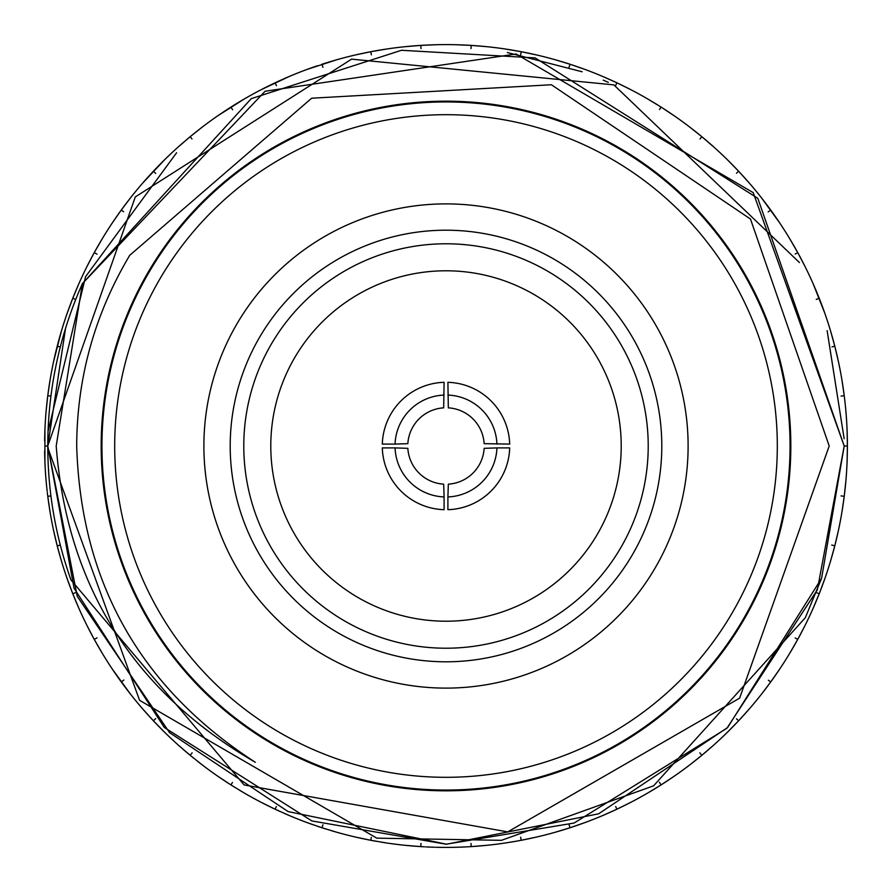 <?xml version="1.0" encoding="UTF-8"?>
<svg xmlns="http://www.w3.org/2000/svg" width="892" height="892" viewBox="0 0 892 892"><rect width="100%" height="100%" fill="white"/><g stroke="black" fill="none" stroke-linecap="round" stroke-linejoin="round"><path stroke-width="1.34" d="M435.441 44.734L435.798 44.734A401.4 401.4 0 0 1 456.202 44.734L470.318 45.336M385.233 49.227L385.556 49.183A401.4 401.4 0 0 1 405.838 46.618L415.17 45.782M335.983 59.965L336.317 59.876A401.4 401.4 0 0 1 356.098 54.802L369.912 51.881M288.796 76.667L288.763 76.679A401.4 401.4 0 0 1 307.773 69.152L316.604 66.03M243.739 99.28L243.717 99.302A401.4 401.4 0 0 1 261.635 89.445L270.008 85.242M201.882 127.366L201.86 127.378A401.4 401.4 0 0 1 218.395 115.369L226.178 110.14M163.849 160.493L163.872 160.471A401.4 401.4 0 0 1 178.757 146.5L189.45 137.279M130.288 198.113L130.31 198.091A401.4 401.4 0 0 1 143.322 182.358L146.411 178.846M101.71 239.636L101.733 239.602A401.4 401.4 0 0 1 112.671 222.376L120.743 210.78M78.563 284.414L78.574 284.381A401.4 401.4 0 0 1 87.271 265.916L91.564 257.587M61.213 331.712L61.202 331.735A401.4 401.4 0 0 1 67.524 312.289L70.747 303.492M49.919 380.862L49.93 380.839A401.4 401.4 0 0 1 53.754 360.781L55.85 351.649M44.879 430.992L44.879 431.026A401.4 401.4 0 0 1 46.161 410.621L47.098 401.288M46.607 486.04L46.161 481.379A401.4 401.4 0 0 1 44.879 461.008L44.645 451.642M54.769 535.78L53.754 531.219A401.4 401.4 0 0 1 49.93 511.161L47.878 497.19M69.108 584.104L67.524 579.711A401.4 401.4 0 0 1 61.213 560.288L57.434 546.684M87.282 626.117L87.271 626.084A401.4 401.4 0 0 1 78.574 607.619L74.906 598.989M112.682 669.658L112.671 669.624A401.4 401.4 0 0 1 101.733 652.398L97.005 644.303M143.322 709.642L143.344 709.664A401.4 401.4 0 0 1 130.31 693.909L124.612 686.472M189.45 754.721L178.757 745.5A401.4 401.4 0 0 1 163.872 731.529L163.849 731.507M223.011 779.764L218.395 776.631A401.4 401.4 0 0 1 201.882 764.634L201.882 764.634M270.008 806.758L261.635 802.555A401.4 401.4 0 0 1 243.739 792.72L243.739 792.72M313.025 824.732L307.773 822.848A401.4 401.4 0 0 1 288.796 815.333L284.503 813.482M361.539 838.413L356.098 837.198A401.4 401.4 0 0 1 336.317 832.124L331.835 830.82M405.838 845.382L405.86 845.393A401.4 401.4 0 0 1 385.578 842.828L380.962 842.093M460.874 847.121L456.202 847.266A401.4 401.4 0 0 1 435.798 847.266L436.578 847.288M621.211 446A175.211 175.211 0 0 0 446 270.789A175.211 175.211 0 0 0 270.789 446A175.211 175.211 0 0 0 446 621.211A175.211 175.211 0 0 0 621.211 446M114.689 446A331.311 331.311 0 0 0 446 777.311A331.311 331.311 0 0 0 777.311 446A331.311 331.311 0 0 0 446 114.689A331.311 331.311 0 0 0 114.689 446M790.056 446A344.056 344.056 0 0 1 446 790.056A344.056 344.056 0 0 1 101.944 446A344.056 344.056 0 0 1 446 101.944A344.056 344.056 0 0 1 790.056 446M203.889 446A242.111 242.111 0 0 1 446 203.889A242.111 242.111 0 0 1 688.111 446A242.111 242.111 0 0 1 446 688.111A242.111 242.111 0 0 1 203.889 446M661.797 446A215.797 215.797 0 0 0 446 230.203A215.797 215.797 0 0 0 230.203 446A215.797 215.797 0 0 0 446 661.797A215.797 215.797 0 0 0 661.797 446M648.216 446A202.216 202.216 0 0 0 446 243.784A202.216 202.216 0 0 0 243.784 446A202.216 202.216 0 0 0 446 648.216A202.216 202.216 0 0 0 648.216 446M46.061 446L47.789 446A398.211 398.211 0 0 0 70.992 579.956L244.129 784.971L507.749 831.89L739.624 698.157L829.214 446L750.484 219.042L551.39 84.751L311.676 98.209L129.73 255.302C94.663 314.229 76.98 377.795 76.69 446C80.849 582.465 140.379 687.888 255.302 762.27C133.421 691.478 67.045 586.055 56.196 446L82.421 283.578L265.114 91.24L516.078 53.999L753.227 192.65L844.211 446L821.588 578.328L727.593 727.56L598.644 813.794L446.591 844.211L288.116 811.575L169.547 732.622L77.247 596.335L47.789 446A398.211 398.211 0 0 1 82.421 283.578L251.265 98.644L401.478 50.287L535.167 57.902L757.81 198.303L844.211 446L817.34 589.824L726.88 728.285L574.08 823.048L446.1 844.211L311.877 820.941L164.295 727.459L74.081 588.296L47.789 446L65.506 328.535M821.476 578.629L805.476 617.331M805.264 617.777L653.591 785.83L501.449 840.331L376.814 838.157L139.576 700.32L47.789 447.695M48.056 431.315L85.565 276.698L176.605 152.744M507.336 52.539L582.164 71.784M603.215 80.135L608.266 82.343M47.789 445.844L135.305 196.92L351.593 59.14L613.863 84.885L799.444 262.549M827.129 330.609L844.144 438.697M101.175 446A344.825 344.825 0 0 0 446 790.825A344.825 344.825 0 0 0 790.825 446A344.825 344.825 0 0 0 446 101.175A344.825 344.825 0 0 0 101.175 446M455.422 847.288L461.788 847.088M337.076 59.664L307.038 69.42M288.673 76.712L279.308 80.849M274.29 83.179L270.811 84.851M283.935 78.775L275.896 82.421M230.314 107.475L227.27 109.426M227.014 109.593L222.431 112.626M221.272 113.407L220.369 114.02M220.068 114.221L218.841 115.057M243.304 99.536L242 100.305M241.687 100.484L240.751 101.041M243.639 99.346L234.852 104.62M234.596 104.777L231.53 106.706M191.992 138.962L190.141 136.721L178.166 147.024M321.956 64.246L322.859 67.023M289.51 76.355L260.932 89.813M230.169 107.564L226.925 109.66M239.558 101.755L231.675 106.605M189.784 137.011L182.102 143.545M181.868 143.746L181.288 144.248M180.262 145.162L179.158 146.132M201.48 127.679L199.128 129.496M201.782 127.444L190.487 136.42M275.093 82.8L276.453 85.688M244.419 98.889L217.748 115.815M197.701 130.611L190.821 136.153M153.078 171.554L146.277 179.002M145.619 179.749L144.894 180.563M144.649 180.842L143.679 181.946M163.515 160.828L162.433 161.898M162.177 162.154L161.407 162.924M160.716 163.626L153.703 170.885M123.62 211.772L121.256 210.066L112.225 223.022M230.916 107.085L232.622 109.772M202.506 126.887L190.141 136.721M163.782 160.56L159.924 164.429M152.788 171.877L146.533 178.712M160.125 164.217L154.004 170.573M120.833 210.646L118.725 213.589M118.313 214.18L115.414 218.328M114.611 219.488L113.998 220.391M113.797 220.692L112.972 221.918M129.976 198.515L129.072 199.674M128.838 199.964L128.18 200.823M127.322 201.949L124.01 206.32M123.832 206.565L121.691 209.475M96.804 254.03L94.251 252.626L86.914 266.608M164.429 159.924L142.809 182.949M130.232 198.18L126.898 202.495M127.065 202.272L124.612 205.528M124.077 206.242L121.78 209.341M93.905 253.261L92.177 256.439M92.032 256.706L93.827 253.406M91.843 257.074L89.479 261.557M88.843 262.817L88.341 263.787M88.174 264.11L87.494 265.459M101.443 240.071L100.696 241.342M100.506 241.654L99.949 242.591M98.889 244.419L96.715 248.199M94.686 251.845L96.514 248.567M96.358 248.835L94.597 251.99M75.497 299.311L72.787 298.24L67.268 313.036M153.391 171.219L155.71 173.405M130.79 197.466L121.256 210.066M101.666 239.714L99.346 243.627M99.034 244.163L97.005 247.697M72.52 298.909L71.215 302.276M71.104 302.566L72.464 299.065M70.959 302.957L69.175 307.695M68.695 309.022L68.327 310.048M68.205 310.394L67.703 311.776M78.351 284.882L77.771 286.232M77.615 286.566L77.37 287.157M76.366 289.51L74.683 293.546M73.122 297.404L74.527 293.925M74.404 294.215L73.055 297.56M58.627 346.542L60.032 346.899M102.134 238.933L94.251 252.626L97.038 254.164M78.518 284.492L76.723 288.673M76.478 289.242L74.906 293.011M57.032 346.877L56.151 350.389M55.984 351.091L54.813 356.019M54.501 357.391L54.267 358.45M54.189 358.807L53.866 360.245M61.057 332.237L60.366 334.612M60.266 334.968L59.931 336.106M59.664 337.065L58.504 341.279M57.434 345.315L58.393 341.681M58.314 341.982L57.389 345.472M50.654 396.059L47.767 395.691L46.094 411.402M78.886 283.667L72.787 298.24M61.18 331.824L59.909 336.195M56.988 347.044L56.062 350.779M59.742 336.797L58.649 340.722M47.677 396.405L47.243 399.995M47.209 400.296L47.655 396.572M47.164 400.72L46.618 405.76M46.484 407.153L46.384 408.246M46.351 408.603L46.206 410.075M49.841 381.375L49.45 383.828M49.16 385.656L48.369 391.086M48.335 391.387L47.856 394.978M61.437 330.954L53.587 361.55M49.907 380.962L49.194 385.455M49.16 385.645L49.06 386.348M49.105 386.069L48.514 390.105M48.391 390.986L47.878 394.81M44.633 451.062L44.723 456.124M44.745 456.849L44.801 458.622M44.812 458.99L44.868 460.506M44.856 431.538L44.812 433.01M44.801 433.378L44.734 435.564M44.712 436.567L44.633 440.938M49.216 496.13L50.922 495.907L47.767 496.309L50.052 511.941M57.211 346.174L60.299 346.966M50.052 380.059L47.767 395.691M44.879 431.115L44.734 435.664M44.723 436.277L44.645 440.358M47.856 497.022L48.268 500.156M48.436 501.326L49.16 506.344M49.372 507.738L49.539 508.808M49.606 509.176L49.841 510.659M46.206 481.925L46.351 483.397M46.384 483.754L46.44 484.401M46.696 486.943L47.164 491.28M47.298 492.451L47.677 495.595M58.627 545.458L60.299 545.034L57.211 545.826L61.437 561.046M44.912 430.212L44.912 461.788M46.618 486.218L46.094 480.598M57.322 546.272L58.314 550.018M58.393 550.319L59.853 555.605M60.243 556.954L60.544 558.002M60.645 558.359L60.901 559.239M53.866 531.755L54.189 533.193M54.267 533.55L54.501 534.609M54.969 536.661L56.084 541.321M56.151 541.611L57.032 545.123M75.497 592.689L72.787 593.76L78.886 608.333M54.903 536.382L56.988 544.956M73.055 594.44L74.404 597.785M74.527 598.075L73.122 594.596M74.683 598.454L76.634 603.137M77.191 604.43L78.373 607.151M67.703 580.224L68.205 581.606M68.327 581.952L68.539 582.554M69.175 584.305L71.104 589.434M71.215 589.723L72.52 593.091M95.533 638.672L97.038 637.836L94.251 639.374L102.134 653.067M53.587 530.45L57.211 545.826M69.175 584.282L69.42 584.951M69.32 584.684L70.747 588.508M71.07 589.344L72.464 592.935M94.597 640.01L96.358 643.165M96.514 643.433L94.686 640.155M96.715 643.801L99.246 648.194M99.949 649.409L100.506 650.346M100.696 650.658L101.465 651.963M87.516 626.574L88.631 628.782M88.799 629.116L89.155 629.797M89.802 631.057L92.032 635.294M92.177 635.561L93.905 638.739M67.268 578.964L72.787 593.76M87.327 626.195L89.39 630.254M89.668 630.8L91.564 634.413M91.987 635.204L93.827 638.594M121.691 682.525L123.832 685.435M124.01 685.68L121.78 682.659M124.267 686.015L127.322 690.051M128.18 691.177L128.838 692.036M129.072 692.326L129.976 693.485M112.972 670.082L113.797 671.308M115.414 673.672L118.313 677.82M120.743 681.22L118.558 678.165M118.725 678.411L120.833 681.354M154.461 719.777L155.71 718.595L153.391 720.781L164.429 732.076M86.914 625.392L94.251 639.374M112.738 669.736L115.291 673.493M115.403 673.65L115.804 674.24M115.648 674.006L117.978 677.351M153.892 721.305L156.067 723.59M156.88 724.449L160.415 728.073M160.928 728.586L162.177 729.846M162.433 730.102L163.515 731.172M143.679 710.054L144.649 711.158M146.556 713.31L149.945 717.068M150.748 717.937L152.9 720.245M191.066 754.164L192.159 752.848L190.141 755.279L202.506 765.113M112.225 668.978L130.79 694.534M143.4 709.742L146.411 713.154M152.788 720.123L147.013 713.823M154.004 721.427L156.669 724.215M157.282 724.861L160.437 728.084M190.698 755.747L193.14 757.743M193.497 758.033L190.821 755.847M199.128 762.504L199.998 763.184M200.287 763.407L201.447 764.299M179.158 745.868L181.02 747.507M182.414 748.734L186.261 752.034M187.153 752.792L189.583 754.822M232.477 782.451L230.916 784.915L244.419 793.111M121.256 681.934L123.843 680.061M142.809 709.051L153.391 720.781M160.571 728.218L163.782 731.44M231.53 785.294L234.596 787.223M234.852 787.38L231.675 785.395M241.13 791.182L241.687 791.516M242 791.695L243.271 792.442M218.841 776.943L220.068 777.779M220.369 777.98L221.272 778.593M222.431 779.374L226.657 782.173M230.169 784.436L227.014 782.407M227.65 782.819L230.314 784.525M276.33 806.558L275.093 809.2L289.51 815.645M178.166 744.976L190.141 755.279M198.191 761.768L201.782 764.556M222.409 779.363L226.178 781.86M275.751 809.501L279.029 811.029M279.687 811.319L275.896 809.579M286.009 814.14L288.294 815.121M262.081 802.789L263.43 803.48M263.753 803.647L264.723 804.138M265.983 804.774L270.521 807.015M271.592 807.528L274.435 808.888M322.413 826.36L322.949 824.732L321.956 827.754L337.076 832.336M217.748 776.185L230.916 784.915M239.725 790.345L243.639 792.654M270.811 807.149L274.29 808.821M322.648 827.977L326.093 829.069M326.383 829.159L322.804 828.032M332.984 831.166L334.032 831.467M334.377 831.567L336.139 832.069M308.286 823.037L309.669 823.539M310.015 823.662L311.04 824.03M316.604 825.97L317.162 826.159M321.109 827.475L317.842 826.393M318.277 826.538L321.276 827.531M371.328 837.421L370.782 840.286L386.359 842.94M371.496 840.42L374.607 841M375.354 841.134L371.663 840.454M375.766 841.212L376.335 841.312M382.144 842.293L383.226 842.461M383.582 842.516L385.043 842.739M356.588 837.32L359.041 837.867M359.398 837.945L360.156 838.112M360.859 838.268L365.82 839.305M369.912 840.119L366.523 839.45M366.969 839.539L370.08 840.153M260.932 802.187L275.093 809.2M420.89 845.148L420.991 843.431L420.801 846.608L405.057 845.304M421.247 846.642L424.67 846.831M425.852 846.898L430.914 847.121M431.639 847.144L433.412 847.199M433.78 847.21L434.694 847.244M406.373 845.438L410.398 845.817M410.699 845.839L416.163 846.285M416.464 846.307L420.344 846.575M470.753 846.642L467.062 846.842M307.038 822.58L321.956 827.754M360.836 838.257L365.252 839.194M471.11 845.148L471.009 843.431L471.199 846.608L486.943 845.304M411.101 845.884L419.909 846.553M471.656 846.575L475.536 846.307M475.837 846.285L472.091 846.553M476.25 846.263L481.301 845.839M482.706 845.716L483.787 845.616M484.155 845.583L485.07 845.493M456.749 847.255L458.22 847.21M458.588 847.199L459.235 847.177M461.086 847.121L466.572 846.876M355.328 837.031L370.782 840.286M405.96 845.393L410.487 845.828M410.677 845.839L411.39 845.906M520.939 838.859L520.616 837.175L521.218 840.286L536.672 837.031M476.83 846.218L486.162 845.382A401.4 401.4 0 0 0 506.422 842.828L511.038 842.093M521.92 840.153L525.031 839.539M525.477 839.45L522.088 840.119M526.18 839.305L531.141 838.268M532.513 837.967L533.583 837.733M533.94 837.644L534.832 837.443M506.957 842.739L509.856 842.293M511.93 841.948L516.646 841.134M516.947 841.078L520.504 840.42M569.141 824.977L570.044 827.754L584.962 822.58M526.748 839.194L535.902 837.198A401.4 401.4 0 0 0 555.683 832.124L560.165 830.82M511.651 841.992L515.665 841.312M516.546 841.156L505.641 842.94M570.724 827.531L573.723 826.538M574.838 826.159L579.633 824.498M580.96 824.03L581.985 823.662M582.331 823.539L583.19 823.227M556.207 831.98L558.582 831.288M561.035 830.563L565.216 829.292M569.196 828.032L565.617 829.159M566.342 828.936L569.352 827.977M615.67 806.558L616.907 809.2L631.068 802.187M570.891 827.475L584.227 822.848A401.4 401.4 0 0 0 603.204 815.333L607.497 813.482M560.343 830.764L564.658 829.46M617.565 808.888L620.408 807.528M621.479 807.015L626.017 804.774M627.277 804.138L628.247 803.647M628.57 803.48L629.384 803.056M603.382 815.266L605.991 814.14M608.333 813.114L612.692 811.151M613.384 810.839L616.249 809.501M660.303 783.678L659.378 782.228L661.083 784.915L674.252 776.185M554.924 832.336L570.044 827.754M617.71 808.821L630.365 802.555A401.4 401.4 0 0 0 648.261 792.72L648.283 792.698M608.065 813.225L616.104 809.579M661.686 784.525L664.73 782.574M664.986 782.407L669.569 779.374M670.728 778.593L671.631 777.98M671.932 777.779L672.691 777.255M648.417 792.62L650 791.695M650.313 791.516L650.87 791.182M653.056 789.877L657.148 787.38M657.404 787.223L660.47 785.294M700.934 754.164L699.83 752.826L701.859 755.279L713.834 744.976M602.49 815.645L616.907 809.2M648.361 792.654L652.275 790.345M661.831 784.436L673.605 776.631A401.4 401.4 0 0 0 690.118 764.634L690.14 764.622M652.442 790.245L660.325 785.395M702.417 754.822L705.193 752.502M705.427 752.302L709.586 748.734M710.645 747.808L711.459 747.083M711.738 746.838L712.429 746.236M690.263 764.522L691.713 763.407M694.522 761.211L698.269 758.222M698.503 758.033L701.302 755.747M736.48 718.785L738.609 720.781L749.191 709.051M647.581 793.111L661.083 784.915M690.218 764.556L693.809 761.768M702.55 754.721L705.505 752.235M706.185 751.655L713.243 745.5A401.4 401.4 0 0 0 728.128 731.529L728.151 731.507M694.299 761.389L697.488 758.847M698.18 758.289L701.179 755.847M739.1 720.245L741.564 717.603M741.765 717.38L739.212 720.123M742.055 717.068L745.444 713.31M746.381 712.251L747.106 711.437M747.351 711.158L747.953 710.478M728.519 731.139L729.567 730.102M731.585 728.073L735.409 724.148M735.933 723.59L738.108 721.305M768.38 680.228L770.744 681.934L779.775 668.978M689.494 765.113L701.859 755.279M728.218 731.44L731.429 728.218M742.445 716.644L748.678 709.642A401.4 401.4 0 0 0 761.69 693.909L761.712 693.887M731.875 727.783L734.718 724.861M735.331 724.215L737.996 721.427M771.167 681.354L773.275 678.411M773.442 678.165L771.257 681.22M773.687 677.82L776.586 673.672M777.389 672.512L778.002 671.609M778.203 671.308L778.716 670.539M762.024 693.485L763.552 691.523M765.102 689.505L767.99 685.68M768.168 685.435L770.309 682.525M795.196 637.97L797.749 639.374L805.086 625.392M727.571 732.076L738.609 720.781M761.768 693.82L764.556 690.218M774.022 677.351L779.329 669.624A401.4 401.4 0 0 0 790.267 652.398L790.29 652.364M764.935 689.728L767.388 686.472M767.923 685.758L770.22 682.659M798.095 638.739L799.823 635.561M799.968 635.294L798.173 638.594M800.157 634.926L802.521 630.443M803.157 629.183L803.659 628.213M803.826 627.89L804.238 627.076M790.557 651.929L791.304 650.658M791.494 650.346L791.817 649.789M793.111 647.581L795.486 643.433M795.642 643.165L797.403 640.01M816.503 592.689L819.213 593.76L824.732 578.964M761.211 694.534L770.744 681.934M790.334 652.286L792.654 648.372M800.436 634.413L804.729 626.084A401.4 401.4 0 0 0 813.426 607.619L813.437 607.586M792.966 647.837L794.995 644.303M795.441 643.522L797.314 640.155M819.48 593.091L820.629 590.147M821.041 589.043L822.825 584.305M823.305 582.978L823.673 581.952M823.795 581.606L824.108 580.748M813.649 607.117L814.63 604.843M815.634 602.49L817.473 598.075M817.596 597.785L818.945 594.44M833.373 545.458L831.712 545.034L834.789 545.826L838.413 530.45M789.866 653.067L797.749 639.374M813.482 607.508L815.277 603.327M819.536 592.935L824.476 579.711A401.4 401.4 0 0 0 830.787 560.288L830.798 560.265M815.355 603.159L817.094 598.989M817.44 598.175L818.878 594.596M834.968 545.123L835.849 541.611M836.016 540.909L837.187 535.981M837.499 534.609L837.733 533.55M837.811 533.193L838.012 532.29M830.943 559.763L831.634 557.389M832.336 554.935L833.607 550.319M833.686 550.018L834.611 546.528M842.784 496.13L841.078 495.907L844.233 496.309L845.906 480.598M813.114 608.333L819.213 593.76M830.82 560.176L832.091 555.805M835.012 544.956L835.938 541.221M836.15 540.351L838.246 531.219A401.4 401.4 0 0 0 842.07 511.161L842.081 511.138M832.258 555.203L833.351 551.278M833.585 550.42L834.566 546.684M844.323 495.595L844.702 492.451M844.791 491.704L844.345 495.428M844.836 491.28L845.382 486.24M845.516 484.847L845.616 483.754M845.649 483.397L845.739 482.483M842.159 510.625L842.394 509.176M842.461 508.808L842.55 508.172M842.84 506.344L843.564 501.326M844.122 497.19L843.631 500.914M843.665 500.613L844.144 497.022M845.939 446L844.211 446L847.4 446L847.088 430.212M830.563 561.046L834.789 545.826M842.093 511.038L842.806 506.545M842.84 506.355L842.94 505.652M844.902 490.712L845.839 481.379A401.4 401.4 0 0 0 847.121 461.008L847.121 460.974M842.895 505.931L843.486 501.895M847.4 445.275L847.378 441.663M847.367 440.938L847.277 435.876M847.266 435.564L847.199 433.378M847.188 433.01L847.155 432.096M847.088 461.788L847.4 446L847.088 461.788M842.784 395.87L841.078 396.093L844.233 395.691L841.948 380.059M841.948 511.941L844.233 496.309M847.121 460.885L847.266 456.336M847.266 456.147L847.288 455.433M847.4 445.108L847.121 430.992A401.4 401.4 0 0 0 845.839 410.621L845.393 405.96M847.277 455.723L847.4 446.892M844.144 394.978L843.665 391.387M843.564 390.674L842.84 385.656M842.628 384.262L842.461 383.192M842.394 382.824L842.249 381.921M845.794 410.075L845.56 407.599M845.304 405.057L844.791 400.296M844.757 399.995L844.323 396.405M831.968 346.899L834.789 346.174L830.563 330.954M844.122 394.81L842.07 380.839A401.4 401.4 0 0 0 838.246 360.781L837.231 356.22M845.382 405.782L845.906 411.402M834.611 345.472L833.686 341.982M833.607 341.681L832.147 336.395M831.757 335.046L831.456 333.998M831.355 333.641L831.099 332.761M838.134 360.245L837.811 358.807M837.733 358.45L837.599 357.826M837.031 355.339L835.916 350.679M835.737 349.943L834.968 346.877M834.566 345.315L833.585 341.58M833.351 340.722L830.787 331.712A401.4 401.4 0 0 0 824.476 312.289L822.892 307.896M837.097 355.618L836.15 351.649M835.938 350.779L835.012 347.044M818.945 297.56L817.596 294.215M817.473 293.925L818.878 297.404M817.317 293.546L815.366 288.863M814.809 287.57L814.385 286.566M814.229 286.232L813.872 285.395M824.297 311.776L823.795 310.394M823.673 310.048L823.461 309.446M822.825 307.695L820.896 302.566M820.785 302.276L819.48 298.909M795.196 254.03L797.749 252.626L789.866 238.933M838.413 361.55L834.789 346.174M822.825 307.718L822.58 307.049M817.094 293.011L813.426 284.381A401.4 401.4 0 0 0 804.729 265.916L804.718 265.883M822.68 307.316L821.253 303.492M820.93 302.656L819.536 299.065M797.403 251.99L795.642 248.835M795.486 248.567L797.314 251.845M795.285 248.199L792.754 243.806M792.051 242.591L791.494 241.654M791.304 241.342L790.836 240.55M804.484 265.426L803.826 264.11M803.659 263.787L803.369 263.218M802.198 260.943L799.968 256.706M799.823 256.439L798.095 253.261M824.732 313.036L813.114 283.667M804.673 265.805L802.61 261.746M794.995 247.697L790.267 239.602A401.4 401.4 0 0 0 779.329 222.376L779.318 222.342M802.332 261.2L800.436 257.587M800.013 256.796L798.173 253.406M770.309 209.475L768.168 206.565M767.99 206.32L770.22 209.341M767.733 205.985L764.678 201.949M763.82 200.823L763.162 199.964M762.928 199.674L762.37 198.949M779.028 221.918L778.203 220.692M778.002 220.391L777.389 219.488M776.586 218.328L773.687 214.18M771.257 210.78L773.442 213.835M773.275 213.589L771.167 210.646M736.48 173.215L738.609 171.219L727.571 159.924M819.213 298.24L816.247 299.411M805.086 266.608L797.749 252.626M779.262 222.264L776.709 218.507M776.597 218.35L776.196 217.76M767.388 205.528L761.69 198.091A401.4 401.4 0 0 0 748.678 182.358L748.656 182.336M776.352 217.994L774.022 214.649M738.108 170.695L735.933 168.41M735.119 167.551L731.585 163.927M730.593 162.924L729.823 162.154M729.567 161.898L728.909 161.251M748.321 181.946L747.351 180.842M745.444 178.69L742.055 174.932M739.212 171.877L741.765 174.62M741.564 174.397L739.1 171.755M700.008 138.962L701.859 136.721L689.494 126.887M779.775 223.022L761.211 197.466M748.6 182.258L745.589 178.846M737.996 170.573L735.331 167.785M734.718 167.138L728.128 160.471A401.4 401.4 0 0 0 713.243 146.5L713.221 146.478M745.177 178.389L742.445 175.356M701.302 136.253L698.86 134.257M698.503 133.967L701.179 136.153M697.945 133.51L693.976 130.355M692.872 129.496L692.002 128.816M691.713 128.593L690.988 128.035M712.842 146.132L710.98 144.493M709.062 142.809L705.739 139.966M704.847 139.208L702.417 137.178M659.523 109.549L661.083 107.085L647.581 98.889M770.744 210.066L768.168 211.939M749.191 182.949L738.609 171.219M713.154 146.411L709.742 143.411M697.488 133.153L690.118 127.366A401.4 401.4 0 0 0 673.605 115.369L673.583 115.347M709.274 142.999L702.55 137.279M660.47 106.706L657.794 105.022M656.791 104.397L652.465 101.766M651.249 101.041L650.313 100.484M650 100.305L649.209 99.837M673.159 115.057L671.107 113.663M668.989 112.236L665.343 109.828M664.35 109.181L661.686 107.475M616.283 84.127L615.547 85.688L616.907 82.8L602.49 76.355M713.834 147.024L701.859 136.721M673.505 115.291L669.736 112.738M660.325 106.605L648.261 99.28A401.4 401.4 0 0 0 630.365 89.445L630.343 89.434M669.591 112.637L661.831 107.564M616.249 82.499L613.384 81.161M612.313 80.681L607.686 78.608M606.404 78.039L605.4 77.604M605.066 77.459L604.218 77.102M629.886 89.2L627.678 88.063M625.392 86.914L621.1 84.807M620.821 84.673L617.565 83.112M569.587 65.64L569.063 67.268L570.044 64.246L554.924 59.664M674.252 115.815L661.083 107.085M630.254 89.39L626.206 87.327M616.104 82.421L603.204 76.667A401.4 401.4 0 0 0 584.227 69.152L584.204 69.141M625.649 87.048L617.71 83.179M569.352 64.023L565.907 62.931M565.617 62.841L560.366 61.236M559.016 60.834L557.968 60.533M557.623 60.433L556.742 60.177M583.714 68.963L582.331 68.461M581.985 68.338L581.383 68.115M578.975 67.268L574.448 65.707M573.723 65.462L570.724 64.469M520.939 53.141L520.616 54.836L521.218 51.714L505.641 49.06M631.068 89.813L616.907 82.8M584.115 69.108L579.833 67.569M569.196 63.968L565.517 62.808M564.658 62.54L555.683 59.876A401.4 401.4 0 0 0 535.902 54.802L535.88 54.791M579.242 67.357L575.396 66.03M574.548 65.74L570.891 64.525M520.761 51.624L510.826 49.874M510.525 49.818L509.767 49.696M509.41 49.64L508.774 49.539M508.418 49.484L507.503 49.339M535.378 54.68L532.513 54.033M531.164 53.743L521.664 51.792M471.11 46.852L471.009 48.569L471.199 45.392L455.422 44.712M584.962 69.42L570.044 64.246M535.78 54.769L531.342 53.776M520.337 51.546L516.546 50.844M515.665 50.688L506.422 49.172A401.4 401.4 0 0 0 486.162 46.618L486.14 46.607M530.74 53.643L526.748 52.806M525.879 52.628L522.088 51.881M470.753 45.358L466.873 45.146M466.572 45.124L461.086 44.879M460.361 44.856L458.588 44.801M458.22 44.79L457.306 44.756M485.973 46.596L481.792 46.194M481.323 46.161L471.656 45.425M421.247 45.358L424.938 45.157M420.89 46.852L420.991 48.569L420.801 45.392L405.057 46.696M536.672 54.969L521.218 51.714M486.04 46.607L481.513 46.172M480.899 46.116L472.091 45.447M420.076 45.436L416.464 45.693M416.163 45.715L410.699 46.161M410.398 46.183L408.213 46.384M407.845 46.417L406.93 46.507M435.285 44.745L433.78 44.79M433.412 44.801L432.765 44.823M435.798 44.734L425.428 45.124M371.061 53.141L371.384 54.836L370.782 51.714L355.328 54.969M486.943 46.696L471.199 45.392M419.909 45.447L416.062 45.715M430.212 44.912L421.682 45.336M370.336 51.792L366.523 52.55M366.233 52.606L360.156 53.888M359.487 54.033L358.417 54.267M358.06 54.356L356.588 54.68M385.076 49.25L383.582 49.484M383.226 49.539L382.59 49.64M381.174 49.874L375.354 50.866M375.053 50.922L371.239 51.624M436.578 44.712L420.801 45.392M385.455 49.194L380.962 49.907M380.772 49.93L376.335 50.688M375.454 50.844L371.663 51.546M317.162 65.841L312.367 67.502M311.687 67.736L310.015 68.338M309.669 68.461L308.286 68.963M335.838 60.009L334.377 60.433M334.032 60.533L333.418 60.712M336.206 59.909L322.648 64.023M386.359 49.06L370.782 51.714M331.244 61.358L327.342 62.54M326.483 62.808L322.804 63.968M274.435 83.112L271.179 84.673M270.9 84.807L265.983 87.226M264.723 87.862L263.753 88.353M263.43 88.52L262.114 89.2M288.328 76.868L286.934 77.459M286.6 77.604L285.596 78.039M279.029 80.971L275.751 82.499M448.33 484.155L447.907 496.933A50.967 50.967 0 0 0 496.933 447.907L484.155 448.33A38.233 38.233 0 0 1 448.33 484.155M496.933 447.907L509.689 447.907A63.711 63.711 0 0 1 447.907 509.689L447.907 496.933M407.845 448.33L395.067 447.907A50.967 50.967 0 0 0 444.093 496.933L443.67 484.155A38.233 38.233 0 0 1 407.845 448.33M395.067 447.907L382.311 447.907A63.711 63.711 0 0 0 444.093 509.689L444.093 496.933M395.067 444.093L407.845 443.67A38.233 38.233 0 0 1 443.67 407.845L444.093 382.311A63.711 63.711 0 0 0 382.311 444.093L395.067 444.093A50.967 50.967 0 0 1 444.093 395.067M484.155 443.67L509.689 444.093A63.711 63.711 0 0 0 447.907 382.311L448.33 407.845A38.233 38.233 0 0 1 484.155 443.67M447.907 395.067A50.967 50.967 0 0 1 496.933 444.093M322.413 65.629L322.949 67.279"/></g></svg>
